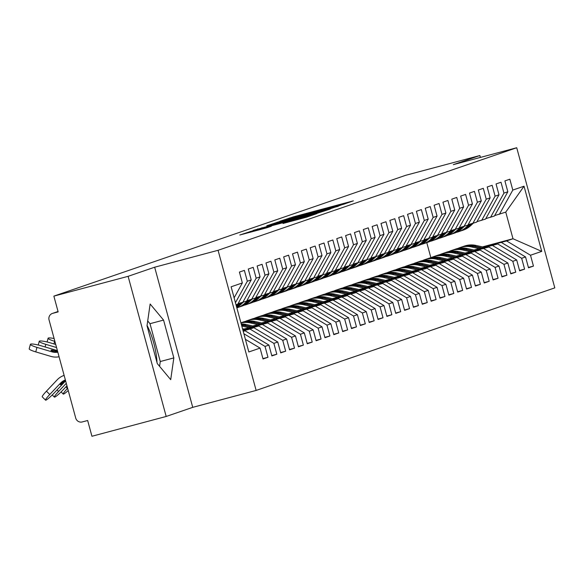 <?xml version="1.0" encoding="UTF-8"?>
<svg xmlns="http://www.w3.org/2000/svg" width="584" height="584" viewBox="0 0 584 584"><rect width="100%" height="100%" fill="white"/><g stroke="black" fill="none" stroke-linecap="round" stroke-linejoin="round"><path stroke-width="0.88" d="M343.677 204.254L353.386 200.845L293.482 216.825L279.977 221.212L343.677 204.254M156.979 362.445A28.324 7.278 75.1 0 0 147.058 325.463M282.999 223.475L306.461 217.212L316.827 213.649L254.354 230.264L239.79 235.016L266.859 227.775L271.356 226.227L251.843 231.249L263.369 227.95L302.804 217.431L309.681 215.73L283.006 223.504M480.391 157.424L479.873 155.526L405.624 175.331L53.867 296.124L58.145 311.892L52.721 313.338A5.446 5.263 -109 0 0 49.063 319.952L75.716 418.049A5.446 5.263 -109 0 0 82.227 421.947L87.658 420.502L91.936 436.263L166.192 416.458L192.735 407.347L256.135 390.433L218.066 250.295L154.665 267.209L128.115 276.327L53.867 296.124M479.873 155.526L453.323 164.644L516.723 147.737L218.066 250.295M329.281 209.123L341.268 205.006L281.364 220.986L266.808 225.738L329.281 209.123M330.223 209.057L315.776 213.759L253.303 230.373L290.482 219.971L266.859 225.891L330.223 209.057M256.135 390.433L554.8 287.875L516.723 147.737M482.442 246.901L512.993 238.746L541.74 251.376L524.038 186.208L512.796 190.07L509.847 179.208L504.89 180.909L507.839 191.771L503.948 193.107L500.999 182.244L496.042 183.945L498.991 194.808L495.101 196.144L492.144 185.289L487.187 186.989L490.144 197.852L486.246 199.188L483.296 188.325L478.34 190.026L481.289 200.889L477.398 202.225L474.449 191.362L469.492 193.063L472.441 203.925L468.55 205.261L465.601 194.406L460.645 196.107L463.594 206.962L459.703 208.306L456.746 197.443L451.797 199.144L454.746 210.006L450.848 211.342L447.899 200.48L442.942 202.181L445.899 213.043L442 214.379L439.051 203.517L434.094 205.218L437.044 216.08L433.153 217.416L430.204 206.561L425.247 208.262L428.196 219.124L424.305 220.46L421.356 209.598L416.399 211.298L419.349 222.161L415.45 223.497L412.501 212.634L407.544 214.335L410.501 225.198L406.603 226.534L403.654 215.678L398.697 217.379L401.646 228.234L397.755 229.578L394.806 218.715L389.849 220.416L392.798 231.279L388.907 232.614L385.958 221.752L381.002 223.453L383.951 234.315L380.06 235.651L377.103 224.789L372.154 226.49L375.103 237.352L371.205 238.688L368.256 227.833L363.299 229.534L366.256 240.396L362.357 241.732L359.408 230.87L354.452 232.571L357.401 243.433L353.51 244.769L350.561 233.907L345.604 235.607L348.553 246.47L344.662 247.806L341.706 236.951L336.756 238.652L339.706 249.507L335.807 250.85L332.858 239.987L327.901 241.688L330.858 252.551L326.96 253.887L324.011 243.024L319.054 244.725L322.003 255.588L318.112 256.923L315.163 246.061L310.206 247.762L313.155 258.624L309.264 259.96L306.315 249.105L301.359 250.806L304.308 261.668L300.417 263.004L297.46 252.142L292.504 253.843L295.46 264.705L291.562 266.041L288.613 255.179L283.656 256.88L286.605 267.742L282.714 269.078L279.765 258.223L274.808 259.924L277.758 270.779L273.867 272.122L270.918 261.26L265.961 262.961L268.91 273.823L265.019 275.159L262.063 264.296L257.113 265.997L260.062 276.86L256.164 278.196L253.215 267.333L248.258 269.034L251.215 279.897L247.317 281.233L244.368 270.377L239.411 272.078L242.36 282.941L234.118 297.833M541.74 251.376L530.498 255.23L506.62 240.936L483.428 247.12M528.396 267.443L533.455 266.092L530.498 255.23M533.455 266.092L528.498 267.793L525.542 256.938L521.651 258.274L497.765 243.973L474.58 250.164M519.548 270.48L524.6 269.129L521.651 258.274M524.6 269.129L519.643 270.837L516.694 259.975L512.803 261.311L488.917 247.017L465.733 253.201M510.701 273.516L515.752 272.173L512.803 261.311M515.752 272.173L510.796 273.874L507.846 263.012L503.956 264.348L480.07 250.054L456.878 256.237M501.853 276.56L506.905 275.21L503.956 264.348M506.905 275.21L501.948 276.911L498.999 266.048L495.101 267.392L471.222 253.091L448.03 259.281M493.005 279.597L498.057 278.247L495.101 267.392M498.057 278.247L493.1 279.948L490.151 269.093L486.253 270.428L462.375 256.135L439.183 262.318M484.151 282.634L489.202 281.291L486.253 270.428M489.202 281.291L484.253 282.992L481.296 272.129L477.405 273.465L453.52 259.172L430.335 265.355M475.303 285.671L480.355 284.328L477.405 273.465M480.355 284.328L475.398 286.029L472.449 275.166L468.558 276.502L444.672 262.209L421.487 268.392M466.455 288.715L471.507 287.364L468.558 276.502M471.507 287.364L466.55 289.065L463.601 278.21L459.703 279.546L435.825 265.245L412.632 271.436M457.608 291.752L462.659 290.401L459.703 279.546M462.659 290.401L457.703 292.109L454.754 281.247L450.855 282.583L426.977 268.29L403.785 274.473M448.753 294.789L453.804 293.445L450.855 282.583M453.804 293.445L448.855 295.146L445.899 284.284L442.008 285.62L418.122 271.326L394.937 277.51M439.905 297.833L444.957 296.482L442.008 285.62M444.957 296.482L440 298.183L437.051 287.321L433.16 288.664L409.274 274.363L386.09 280.554M431.058 300.869L436.109 299.519L433.16 288.664M436.109 299.519L431.153 301.22L428.203 290.365L424.312 291.701L400.427 277.407L377.235 283.59M422.21 303.906L427.262 302.563L424.312 291.701M427.262 302.563L422.305 304.264L419.356 293.402L415.458 294.738L391.579 280.444L368.387 286.627M413.363 306.943L418.414 305.6L415.458 294.738M418.414 305.6L413.457 307.301L410.501 296.438L406.61 297.774L382.732 283.481L359.54 289.664M404.508 309.987L409.559 308.637L406.61 297.774M409.559 308.637L404.602 310.338L401.653 299.483L397.762 300.818L373.877 286.518L350.692 292.708M395.66 313.024L400.712 311.673L397.762 300.818M400.712 311.673L395.755 313.382L392.806 302.519L388.915 303.855L365.029 289.562L341.837 295.745M386.812 316.061L391.864 314.718L388.915 303.855M391.864 314.718L386.907 316.418L383.958 305.556L380.06 306.892L356.182 292.599L332.989 298.782M377.965 319.105L383.016 317.754L380.06 306.892M383.016 317.754L378.06 319.455L375.111 308.593L371.212 309.936L347.334 295.635L324.142 301.826M369.11 322.142L374.161 320.791L371.212 309.936M374.161 320.791L369.212 322.492L366.256 311.637L362.365 312.973L338.479 298.679L315.294 304.863M360.262 325.178L365.314 323.835L362.365 312.973M365.314 323.835L360.357 325.536L357.408 314.674L353.517 316.01L329.632 301.716L306.447 307.899M351.415 328.215L356.466 326.872L353.517 316.01M356.466 326.872L351.51 328.573L348.56 317.711L344.662 319.046L320.784 304.753L297.592 310.936M342.567 331.259L347.619 329.909L344.662 319.046M347.619 329.909L342.662 331.61L339.713 320.747L335.815 322.091L311.936 307.79L288.744 313.98M333.712 334.296L338.764 332.946L335.815 322.091M338.764 332.946L333.814 334.654L330.858 323.791L326.967 325.127L303.081 310.834L279.897 317.017M324.865 337.333L329.916 335.99L326.967 325.127M329.916 335.99L324.959 337.691L322.01 326.828L318.119 328.164L294.234 313.871L271.049 320.054M316.017 340.377L321.069 339.027L318.119 328.164M321.069 339.027L316.112 340.727L313.163 329.865L309.272 331.208L285.386 316.908L262.194 323.091M307.169 343.414L312.221 342.063L309.272 331.208M312.221 342.063L307.264 343.764L304.315 332.909L300.417 334.245L276.539 319.952L253.346 326.135M298.322 346.451L303.373 345.108L300.417 334.245M303.373 345.108L298.417 346.808L295.46 335.946L291.569 337.282L267.691 322.988L244.499 329.172M289.467 349.488L294.518 348.144L291.569 337.282M294.518 348.144L289.562 349.845L286.613 338.983L282.722 340.319L258.836 326.025L242.937 330.267M280.619 352.532L285.671 351.181L282.722 340.319M285.671 351.181L280.714 352.882L277.765 342.02L273.874 343.363L249.988 329.062L243.105 330.902M271.772 355.568L276.823 354.218L273.874 343.363M276.823 354.218L271.867 355.926L268.917 345.064L265.019 346.4L243.878 333.741M262.924 358.605L267.976 357.262L265.019 346.4M267.976 357.262L263.019 358.963L260.07 348.101L248.828 351.962L231.125 286.795L242.36 282.941M251.215 279.897L237.797 304.14L236.002 304.76M247.317 281.233L235.447 302.694M260.07 348.101L245.397 339.319M238.046 303.695L246.645 301.103L260.062 276.86M256.164 278.196L242.754 302.439M243.236 331.383L245.032 330.77L243.199 331.252M268.917 345.064L245.032 330.77M246.893 300.658L255.5 298.066L268.91 273.823M265.019 275.159L251.602 299.402M249.988 329.062L253.879 327.726L243.032 330.624M277.765 342.02L253.879 327.726M255.748 297.614L264.348 295.022L277.758 270.779M273.867 272.122L260.457 296.358M258.836 326.025L242.856 329.989M286.613 338.983L262.734 324.689M264.596 294.577L273.195 291.985L286.605 267.742M282.714 269.078L269.304 293.321M267.691 322.988L243.893 329.033M295.46 335.946L271.582 321.653M273.443 291.54L282.043 288.949L295.46 264.705M291.562 266.041L278.152 290.284M276.539 319.952L252.741 325.996M304.315 332.909L280.429 318.608M282.291 288.503L290.898 285.904L304.308 261.668M300.417 263.004L286.999 287.248M285.386 316.908L261.596 322.959M313.163 329.865L289.277 315.572M291.139 285.459L299.745 282.868L313.155 258.624M309.264 259.96L295.847 284.204M294.234 313.871L270.443 319.915M322.01 326.828L298.132 312.535M299.993 282.422L308.593 279.831L322.003 255.588M318.112 256.923L304.702 281.167M303.081 310.834L279.291 316.878M330.858 323.791L306.98 309.498M308.841 279.386L317.44 276.794L330.858 252.551M326.96 253.887L313.55 278.13M311.936 307.79L288.138 313.842M339.713 320.747L315.827 306.454M317.689 276.341L326.295 273.75L339.706 249.507M335.807 250.85L322.397 275.086M320.784 304.753L296.986 310.805M348.56 317.711L324.675 303.417M326.536 273.305L335.143 270.713L348.553 246.47M344.662 247.806L331.245 272.049M329.632 301.716L305.841 307.761M357.408 314.674L333.53 300.38M335.391 270.268L343.991 267.676L357.401 243.433M353.51 244.769L340.1 269.012M338.479 298.679L314.688 304.724M366.256 311.637L342.377 297.336M344.239 267.231L352.838 264.632L366.256 240.396M362.357 241.732L348.947 265.976M347.334 295.635L323.536 301.687M375.111 308.593L351.225 294.299M353.086 264.187L361.686 261.596L375.103 237.352M371.205 238.688L357.795 262.931M356.182 292.599L332.384 298.643M383.958 305.556L360.072 291.263M361.934 261.15L370.541 258.559L383.951 234.315M380.06 235.651L366.642 259.895M365.029 289.562L341.238 295.606M392.806 302.519L368.92 288.226M370.782 258.113L379.388 255.522L392.798 231.279M388.907 232.614L375.497 256.858M373.877 286.518L350.086 292.569M401.653 299.483L377.775 285.182M379.636 255.069L388.236 252.478L401.646 228.234M397.755 229.578L384.345 253.814M382.732 283.481L358.934 289.533M410.501 296.438L386.623 282.145M388.484 252.032L397.084 249.441L410.501 225.198M406.603 226.534L393.193 250.777M391.579 280.444L367.781 286.488M419.356 293.402L395.47 279.108M397.332 248.996L405.938 246.404L419.349 222.161M415.45 223.497L402.04 247.74M400.427 277.407L376.636 283.452M428.203 290.365L404.318 276.064M406.179 245.959L414.786 243.36L428.196 219.124M424.305 220.46L410.888 244.703M409.274 274.363L385.484 280.415M437.051 287.321L413.173 273.027M415.034 242.915L423.634 240.323L437.044 216.08M433.153 217.416L419.743 241.659M418.122 271.326L394.331 277.371M445.899 284.284L422.02 269.99M423.882 239.878L432.481 237.286L445.899 213.043M442 214.379L428.59 238.622M426.977 268.29L403.179 274.334M454.754 281.247L430.868 266.954M432.729 236.841L441.336 234.25L454.746 210.006M450.848 211.342L437.438 235.586M435.825 265.245L412.027 271.297M463.601 278.21L439.716 263.91M441.577 233.797L450.184 231.206L463.594 206.962M459.703 208.306L446.286 232.542M444.672 262.209L420.881 268.26M472.449 275.166L448.57 260.873M450.432 230.76L459.031 228.169L472.441 203.925M468.55 205.261L455.14 229.505M453.52 259.172L429.729 265.216M481.296 272.129L457.418 257.836M459.279 227.723L467.879 225.132L481.289 200.889M477.398 202.225L463.988 226.468M462.375 256.135L438.577 262.179M490.151 269.093L466.266 254.792M468.127 224.687L476.726 222.088L490.144 197.852M486.246 199.188L472.836 223.431M471.222 253.091L447.424 259.143M498.999 266.048L475.113 251.755M476.975 221.643L485.581 219.051L498.991 194.808M495.101 196.144L481.683 220.387M480.07 250.054L456.279 256.099M507.846 263.012L483.961 248.718M485.822 218.606L494.429 216.014L507.839 191.771M503.948 193.107L490.538 217.35M488.917 247.017L465.127 253.062M516.694 259.975L492.816 245.681M494.677 215.569L505.759 212.123L524.038 186.208M512.796 190.07L499.386 214.313M497.765 243.973L473.974 250.025M525.542 256.938L501.663 242.637M128.115 276.327L166.192 416.458M192.735 407.347L154.665 267.209M173.835 357.904L163.564 320.083L150.146 304.008L147.015 325.762L157.293 363.591L170.703 379.658L173.835 357.904L160.279 361.525L150 323.697L147.708 320.952M506.62 240.936L512.993 238.746L505.759 212.123M430.868 257.683L426.78 242.63M159.585 366.336L160.279 361.525M150 323.697L163.564 320.083M338.114 205.991L279.254 221.84L338.202 206.313M311.498 214.43L295.029 218.774L311.498 214.43L311.615 214.868M479.084 248.66L471.719 246.988A22.878 22.104 -109 0 0 459.936 247.601L461.791 246.966A22.878 22.104 71 0 1 473.573 246.346L481.231 248.091M459.936 247.601A22.878 22.104 -109 0 0 457.761 248.485M462.148 246.849A22.878 22.104 71 0 1 462.499 246.718A22.878 22.104 71 0 1 474.281 246.105L482.048 247.871M484.194 247.295L476.142 245.47A22.878 22.104 -109 0 0 464.36 246.083L462.499 246.718M460.922 230.899A22.878 22.104 -109 0 0 461.272 230.782A22.878 22.104 -109 0 0 468.886 226.227L471.536 223.774M473.222 223.292L470.74 225.592A22.878 22.104 71 0 1 463.134 230.147L461.272 230.782M469.266 224.38L466.317 227.11A22.878 22.104 71 0 1 458.71 231.666L460.564 231.03A22.878 22.104 -109 0 0 468.178 226.475L470.908 223.942M458.71 231.666A22.878 22.104 71 0 1 456.454 232.301M470.237 251.697L462.871 250.025A22.878 22.104 -109 0 0 451.089 250.645L452.943 250.003A22.878 22.104 71 0 1 464.725 249.39L472.383 251.127M451.089 250.645A22.878 22.104 -109 0 0 448.913 251.522M453.301 249.886A22.878 22.104 71 0 1 453.651 249.762A22.878 22.104 71 0 1 465.433 249.142L473.201 250.908M475.347 250.339L467.295 248.507A22.878 22.104 -109 0 0 455.513 249.12L453.651 249.762M461.389 254.741L454.016 253.062A22.878 22.104 -109 0 0 442.234 253.682L444.096 253.04A22.878 22.104 71 0 1 455.878 252.427L463.535 254.164M442.234 253.682A22.878 22.104 -109 0 0 440.066 254.566M444.446 252.923A22.878 22.104 71 0 1 444.804 252.799A22.878 22.104 71 0 1 456.586 252.186L464.353 253.945M466.499 253.376L458.447 251.543A22.878 22.104 -109 0 0 446.658 252.164L444.804 252.799M452.542 257.778L445.169 256.106A22.878 22.104 -109 0 0 433.386 256.719L435.248 256.084A22.878 22.104 71 0 1 447.03 255.463L454.688 257.201M433.386 256.719A22.878 22.104 -109 0 0 431.218 257.602M435.598 255.96A22.878 22.104 71 0 1 435.956 255.836A22.878 22.104 71 0 1 447.738 255.223L455.505 256.989M457.652 256.412L449.592 254.58A22.878 22.104 -109 0 0 437.81 255.201L435.956 255.836M443.687 260.814L436.321 259.143A22.878 22.104 -109 0 0 424.539 259.756L426.393 259.121A22.878 22.104 71 0 1 438.183 258.5L445.833 260.245M424.539 259.756A22.878 22.104 -109 0 0 422.363 260.639M426.751 259.004A22.878 22.104 71 0 1 427.101 258.88A22.878 22.104 71 0 1 438.891 258.259L446.651 260.026M448.804 259.449L440.745 257.624A22.878 22.104 -109 0 0 428.963 258.238L427.101 258.88M452.067 233.943A22.878 22.104 -109 0 0 452.425 233.826A22.878 22.104 -109 0 0 460.031 229.264L462.689 226.811M464.375 226.337L461.893 228.629A22.878 22.104 71 0 1 454.286 233.184L452.425 233.826M460.418 227.417L457.469 230.147A22.878 22.104 71 0 1 449.855 234.702L451.717 234.067A22.878 22.104 -109 0 0 459.331 229.512L462.061 226.979M449.855 234.702A22.878 22.104 71 0 1 447.607 235.345M443.219 236.98A22.878 22.104 -109 0 0 443.577 236.863A22.878 22.104 -109 0 0 451.184 232.308L453.834 229.855M455.52 229.373L453.045 231.666A22.878 22.104 71 0 1 445.431 236.221L443.577 236.863M451.571 230.461L448.621 233.184A22.878 22.104 71 0 1 441.008 237.746L442.869 237.104A22.878 22.104 -109 0 0 450.476 232.549L453.213 230.023M441.008 237.746A22.878 22.104 71 0 1 438.752 238.381M434.372 240.017A22.878 22.104 -109 0 0 434.722 239.9A22.878 22.104 -109 0 0 442.336 235.345L444.986 232.892M446.672 232.41L444.198 234.71A22.878 22.104 71 0 1 436.584 239.265L434.722 239.9M442.716 233.498L439.767 236.228A22.878 22.104 71 0 1 432.16 240.783L434.021 240.141A22.878 22.104 -109 0 0 441.628 235.586L444.358 233.06M432.16 240.783A22.878 22.104 71 0 1 429.904 241.418M425.524 243.061A22.878 22.104 -109 0 0 425.875 242.937A22.878 22.104 -109 0 0 433.489 238.381L436.139 235.929M437.825 235.454L435.343 237.746A22.878 22.104 71 0 1 427.736 242.302L425.875 242.937M433.868 236.535L430.919 239.265A22.878 22.104 71 0 1 423.312 243.82L425.167 243.185A22.878 22.104 -109 0 0 432.781 238.63L435.511 236.097M423.312 243.82A22.878 22.104 71 0 1 421.057 244.462M434.839 263.858L427.473 262.179A22.878 22.104 -109 0 0 415.691 262.8L417.545 262.158A22.878 22.104 71 0 1 429.328 261.544L436.985 263.282M415.691 262.8A22.878 22.104 -109 0 0 413.516 263.676M417.903 262.041A22.878 22.104 71 0 1 418.254 261.917A22.878 22.104 71 0 1 430.036 261.296L437.803 263.063M439.949 262.493L431.897 260.661A22.878 22.104 -109 0 0 420.115 261.274L418.254 261.917M416.669 246.098A22.878 22.104 -109 0 0 417.027 245.981A22.878 22.104 -109 0 0 424.641 241.426L427.291 238.973M428.977 238.491L426.495 240.783A22.878 22.104 71 0 1 418.889 245.338L417.027 245.981M425.021 239.571L422.071 242.302A22.878 22.104 71 0 1 414.457 246.857L416.319 246.222A22.878 22.104 -109 0 0 423.933 241.667L426.663 239.133M414.457 246.857A22.878 22.104 71 0 1 412.209 247.499M425.991 266.895L418.626 265.216A22.878 22.104 -109 0 0 406.836 265.837L408.698 265.202A22.878 22.104 71 0 1 420.48 264.581L428.138 266.319M406.836 265.837A22.878 22.104 -109 0 0 404.668 266.72M409.055 265.078A22.878 22.104 71 0 1 409.406 264.953A22.878 22.104 71 0 1 421.188 264.34L428.955 266.1M431.101 265.53L423.05 263.698A22.878 22.104 -109 0 0 411.26 264.318L409.406 264.953M417.144 269.932L409.771 268.26A22.878 22.104 -109 0 0 397.989 268.874L399.85 268.238A22.878 22.104 71 0 1 411.632 267.618L419.29 269.363M397.989 268.874A22.878 22.104 -109 0 0 395.821 269.757M400.201 268.122A22.878 22.104 71 0 1 400.558 267.99A22.878 22.104 71 0 1 412.341 267.377L420.108 269.144M422.254 268.567L414.195 266.742A22.878 22.104 -109 0 0 402.412 267.355L400.558 267.99M408.289 272.969L400.923 271.297A22.878 22.104 -109 0 0 389.141 271.91L390.995 271.275A22.878 22.104 71 0 1 402.785 270.662L410.442 272.399M389.141 271.91A22.878 22.104 -109 0 0 386.973 272.794M391.353 271.159A22.878 22.104 71 0 1 391.703 271.034A22.878 22.104 71 0 1 403.493 270.414L411.26 272.18M413.406 271.611L405.347 269.779A22.878 22.104 -109 0 0 393.565 270.392L391.703 271.034M399.441 276.013L392.076 274.334A22.878 22.104 -109 0 0 380.294 274.954L382.148 274.312A22.878 22.104 71 0 1 393.93 273.699L401.588 275.436M380.294 274.954A22.878 22.104 -109 0 0 378.118 275.831M382.505 274.195A22.878 22.104 71 0 1 382.856 274.071A22.878 22.104 71 0 1 394.638 273.458L402.405 275.217M404.551 274.648L396.499 272.816A22.878 22.104 -109 0 0 384.717 273.436L382.856 274.071M407.822 249.134A22.878 22.104 -109 0 0 408.179 249.018A22.878 22.104 -109 0 0 415.786 244.462L418.436 242.01M420.13 241.528L417.648 243.82A22.878 22.104 71 0 1 410.034 248.382L408.179 249.018M416.173 242.615L413.224 245.346A22.878 22.104 71 0 1 405.61 249.901L407.471 249.258A22.878 22.104 -109 0 0 415.078 244.703L417.815 242.177M405.61 249.901A22.878 22.104 71 0 1 403.354 250.536M398.974 252.171A22.878 22.104 -109 0 0 399.332 252.054A22.878 22.104 -109 0 0 406.939 247.499L409.588 245.046M411.275 244.565L408.8 246.864A22.878 22.104 71 0 1 401.186 251.419L399.332 252.054M407.325 245.652L404.376 248.382A22.878 22.104 71 0 1 396.762 252.938L398.624 252.303A22.878 22.104 -109 0 0 406.23 247.74L408.968 245.214M396.762 252.938A22.878 22.104 71 0 1 394.507 253.573M390.127 255.215A22.878 22.104 -109 0 0 390.477 255.098A22.878 22.104 -109 0 0 398.091 250.536L400.741 248.083M402.427 247.609L399.945 249.901A22.878 22.104 71 0 1 392.339 254.456L390.477 255.098M398.471 248.689L395.521 251.419A22.878 22.104 71 0 1 387.915 255.974L389.769 255.339A22.878 22.104 -109 0 0 397.383 250.784L400.113 248.251M387.915 255.974A22.878 22.104 71 0 1 385.659 256.617M381.272 258.252A22.878 22.104 -109 0 0 381.629 258.135A22.878 22.104 -109 0 0 389.243 253.58L391.893 251.127M393.579 250.645L391.097 252.938A22.878 22.104 71 0 1 383.491 257.493L381.629 258.135M389.623 251.733L386.674 254.456A22.878 22.104 71 0 1 379.067 259.019L380.921 258.376A22.878 22.104 -109 0 0 388.535 253.821L391.265 251.295M379.067 259.019A22.878 22.104 71 0 1 376.811 259.654M390.594 279.05L383.228 277.378A22.878 22.104 -109 0 0 371.439 277.991L373.3 277.356A22.878 22.104 71 0 1 385.082 276.736L392.74 278.473M371.439 277.991A22.878 22.104 -109 0 0 369.271 278.875M373.658 277.232A22.878 22.104 71 0 1 374.008 277.108A22.878 22.104 71 0 1 385.79 276.495L393.558 278.261M395.704 277.685L387.652 275.852A22.878 22.104 -109 0 0 375.87 276.473L374.008 277.108M381.746 282.087L374.373 280.415A22.878 22.104 -109 0 0 362.591 281.028L364.452 280.393A22.878 22.104 71 0 1 376.235 279.772L383.892 281.517M362.591 281.028A22.878 22.104 -109 0 0 360.423 281.911M364.803 280.276A22.878 22.104 71 0 1 365.161 280.152A22.878 22.104 71 0 1 376.943 279.532L384.71 281.298M386.856 280.721L378.804 278.897A22.878 22.104 -109 0 0 367.015 279.51L365.161 280.152M372.899 285.123L365.526 283.452A22.878 22.104 -109 0 0 353.743 284.072L355.605 283.43A22.878 22.104 71 0 1 367.387 282.817L375.045 284.554M353.743 284.072A22.878 22.104 -109 0 0 351.575 284.948M355.955 283.313A22.878 22.104 71 0 1 356.313 283.189A22.878 22.104 71 0 1 368.095 282.568L375.862 284.335M378.009 283.766L369.949 281.933A22.878 22.104 -109 0 0 358.167 282.546L356.313 283.189M364.044 288.168L356.678 286.488A22.878 22.104 -109 0 0 344.896 287.109L346.75 286.474A22.878 22.104 71 0 1 358.539 285.853L366.19 287.591M344.896 287.109A22.878 22.104 -109 0 0 342.72 287.992M347.108 286.35A22.878 22.104 71 0 1 347.458 286.226A22.878 22.104 71 0 1 359.24 285.613L367.007 287.372M369.161 286.802L361.102 284.97A22.878 22.104 -109 0 0 349.32 285.591L347.458 286.226M355.196 291.204L347.83 289.533A22.878 22.104 -109 0 0 336.048 290.146L337.902 289.511A22.878 22.104 71 0 1 349.685 288.89L357.342 290.635M336.048 290.146A22.878 22.104 -109 0 0 333.873 291.029M338.26 289.394A22.878 22.104 71 0 1 338.611 289.262A22.878 22.104 71 0 1 350.393 288.649L358.16 290.416M360.306 289.839L352.254 288.014A22.878 22.104 -109 0 0 340.472 288.627L338.611 289.262M372.424 261.289A22.878 22.104 -109 0 0 372.782 261.172A22.878 22.104 -109 0 0 380.388 256.617L383.046 254.164M384.732 253.682L382.25 255.982A22.878 22.104 71 0 1 374.636 260.537L372.782 261.172M380.775 254.77L377.826 257.5A22.878 22.104 71 0 1 370.212 262.055L372.074 261.413A22.878 22.104 -109 0 0 379.68 256.858L382.418 254.332M370.212 262.055A22.878 22.104 71 0 1 367.964 262.69M363.577 264.333A22.878 22.104 -109 0 0 363.934 264.209A22.878 22.104 -109 0 0 371.541 259.654L374.191 257.201M375.877 256.726L373.402 259.019A22.878 22.104 71 0 1 365.788 263.574L363.934 264.209M371.928 257.807L368.978 260.537A22.878 22.104 71 0 1 361.365 265.092L363.226 264.457A22.878 22.104 -109 0 0 370.833 259.902L373.57 257.369M361.365 265.092A22.878 22.104 71 0 1 359.109 265.735M354.729 267.37A22.878 22.104 -109 0 0 355.079 267.253A22.878 22.104 -109 0 0 362.693 262.698L365.343 260.245M367.029 259.763L364.555 262.055A22.878 22.104 71 0 1 356.941 266.611L355.079 267.253M363.073 260.844L360.124 263.574A22.878 22.104 71 0 1 352.517 268.129L354.371 267.494A22.878 22.104 -109 0 0 361.985 262.939L364.715 260.406M352.517 268.129A22.878 22.104 71 0 1 350.261 268.771M345.881 270.407A22.878 22.104 -109 0 0 346.232 270.29A22.878 22.104 -109 0 0 353.846 265.735L356.495 263.282M358.182 262.8L355.7 265.092A22.878 22.104 71 0 1 348.093 269.655L346.232 270.29M354.225 263.888L351.276 266.618A22.878 22.104 71 0 1 343.669 271.173L345.524 270.531A22.878 22.104 -109 0 0 353.137 265.976L355.868 263.45M343.669 271.173A22.878 22.104 71 0 1 341.414 271.808M337.026 273.443A22.878 22.104 -109 0 0 337.384 273.327A22.878 22.104 -109 0 0 344.998 268.771L347.648 266.319M349.334 265.837L346.852 268.136A22.878 22.104 71 0 1 339.246 272.692L337.384 273.327M345.378 266.924L342.428 269.655A22.878 22.104 71 0 1 334.814 274.21L336.676 273.575A22.878 22.104 -109 0 0 344.29 269.012L347.02 266.486M334.814 274.21A22.878 22.104 71 0 1 332.566 274.845M346.349 294.241L338.976 292.569A22.878 22.104 -109 0 0 327.193 293.183L329.055 292.548A22.878 22.104 71 0 1 340.837 291.934L348.495 293.672M327.193 293.183A22.878 22.104 -109 0 0 325.025 294.066M329.412 292.431A22.878 22.104 71 0 1 329.763 292.307A22.878 22.104 71 0 1 341.545 291.686L349.312 293.453M351.458 292.883L343.407 291.051A22.878 22.104 -109 0 0 331.617 291.664L329.763 292.307M328.179 276.488A22.878 22.104 -109 0 0 328.536 276.371A22.878 22.104 -109 0 0 336.143 271.808L338.793 269.355M340.479 268.881L338.005 271.173A22.878 22.104 71 0 1 330.391 275.728L328.536 276.371M336.53 269.961L333.581 272.692A22.878 22.104 71 0 1 325.967 277.247L327.828 276.612A22.878 22.104 -109 0 0 335.435 272.056L338.173 269.523M325.967 277.247A22.878 22.104 71 0 1 323.711 277.889M337.501 297.285L330.128 295.606A22.878 22.104 -109 0 0 318.346 296.227L320.207 295.584A22.878 22.104 71 0 1 331.989 294.971L339.647 296.708M318.346 296.227A22.878 22.104 -109 0 0 316.178 297.103M320.558 295.467A22.878 22.104 71 0 1 320.915 295.343A22.878 22.104 71 0 1 332.697 294.73L340.465 296.489M342.611 295.92L334.552 294.088A22.878 22.104 -109 0 0 322.769 294.708L320.915 295.343M319.331 279.524A22.878 22.104 -109 0 0 319.689 279.407A22.878 22.104 -109 0 0 327.296 274.852L329.945 272.399M331.632 271.918L329.157 274.21A22.878 22.104 71 0 1 321.543 278.765L319.689 279.407M327.682 273.005L324.733 275.728A22.878 22.104 71 0 1 317.119 280.291L318.981 279.648A22.878 22.104 -109 0 0 326.587 275.093L329.318 272.567M317.119 280.291A22.878 22.104 71 0 1 314.864 280.926M328.646 300.322L321.28 298.65A22.878 22.104 -109 0 0 309.498 299.263L311.352 298.628A22.878 22.104 71 0 1 323.142 298.008L330.792 299.745M309.498 299.263A22.878 22.104 -109 0 0 307.33 300.147M311.71 298.504A22.878 22.104 71 0 1 312.06 298.38A22.878 22.104 71 0 1 323.85 297.767L331.617 299.534M333.763 298.957L325.704 297.125A22.878 22.104 -109 0 0 313.922 297.745L312.06 298.38M310.484 282.561A22.878 22.104 -109 0 0 310.834 282.444A22.878 22.104 -109 0 0 318.448 277.889L321.098 275.436M322.784 274.954L320.302 277.254A22.878 22.104 71 0 1 312.695 281.809L310.834 282.444M318.827 276.042L315.878 278.772A22.878 22.104 71 0 1 308.272 283.328L310.126 282.685A22.878 22.104 -109 0 0 317.74 278.13L320.47 275.604M308.272 283.328A22.878 22.104 71 0 1 306.016 283.963M319.798 303.359L312.433 301.687A22.878 22.104 -109 0 0 300.651 302.3L302.505 301.665A22.878 22.104 71 0 1 314.287 301.045L321.945 302.789M300.651 302.3A22.878 22.104 -109 0 0 298.475 303.184M302.862 301.548A22.878 22.104 71 0 1 303.213 301.424A22.878 22.104 71 0 1 314.995 300.804L322.762 302.57M324.908 301.994L316.856 300.169A22.878 22.104 -109 0 0 305.074 300.782L303.213 301.424M301.629 285.605A22.878 22.104 -109 0 0 301.986 285.481A22.878 22.104 -109 0 0 309.6 280.926L312.25 278.473M313.937 277.999L311.454 280.291A22.878 22.104 71 0 1 303.848 284.846L301.986 285.481M309.98 279.079L307.031 281.809A22.878 22.104 71 0 1 299.424 286.364L301.278 285.729A22.878 22.104 -109 0 0 308.892 281.174L311.622 278.641M299.424 286.364A22.878 22.104 71 0 1 297.168 287.007M310.951 306.396L303.585 304.724A22.878 22.104 -109 0 0 291.796 305.344L293.657 304.702A22.878 22.104 71 0 1 305.439 304.089L313.097 305.826M291.796 305.344A22.878 22.104 -109 0 0 289.627 306.22M294.015 304.585A22.878 22.104 71 0 1 294.365 304.461A22.878 22.104 71 0 1 306.147 303.841L313.915 305.607M316.061 305.038L308.009 303.206A22.878 22.104 -109 0 0 296.227 303.819L294.365 304.461M292.781 288.642A22.878 22.104 -109 0 0 293.139 288.525A22.878 22.104 -109 0 0 300.745 283.97L303.395 281.517M305.089 281.035L302.607 283.328A22.878 22.104 71 0 1 294.993 287.883L293.139 288.525M301.132 282.116L298.183 284.846A22.878 22.104 71 0 1 290.569 289.401L292.431 288.766A22.878 22.104 -109 0 0 300.037 284.211L302.775 281.678M290.569 289.401A22.878 22.104 71 0 1 288.321 290.044M302.103 309.44L294.73 307.761A22.878 22.104 -109 0 0 282.948 308.381L284.809 307.739A22.878 22.104 71 0 1 296.592 307.126L304.249 308.863M282.948 308.381A22.878 22.104 -109 0 0 280.78 309.264M285.16 307.622A22.878 22.104 71 0 1 285.518 307.498A22.878 22.104 71 0 1 297.3 306.885L305.067 308.644M307.213 308.075L299.154 306.242A22.878 22.104 -109 0 0 287.372 306.863L285.518 307.498M283.933 291.679A22.878 22.104 -109 0 0 284.291 291.562A22.878 22.104 -109 0 0 291.898 287.007L294.548 284.554M296.234 284.072L293.759 286.364A22.878 22.104 71 0 1 286.145 290.927L284.291 291.562M292.285 285.16L289.336 287.89A22.878 22.104 71 0 1 281.722 292.445L283.583 291.803A22.878 22.104 -109 0 0 291.19 287.248L293.927 284.722M281.722 292.445A22.878 22.104 71 0 1 279.466 293.08M293.248 312.476L285.883 310.805A22.878 22.104 -109 0 0 274.1 311.418L275.962 310.783A22.878 22.104 71 0 1 287.744 310.162L295.402 311.907M274.1 311.418A22.878 22.104 -109 0 0 271.932 312.301M276.312 310.666A22.878 22.104 71 0 1 276.663 310.535A22.878 22.104 71 0 1 288.452 309.921L296.219 311.688M298.366 311.111L290.306 309.286A22.878 22.104 -109 0 0 278.524 309.9L276.663 310.535M275.086 294.716A22.878 22.104 -109 0 0 275.436 294.599A22.878 22.104 -109 0 0 283.05 290.044L285.7 287.591M287.386 287.109L284.904 289.409A22.878 22.104 71 0 1 277.298 293.964L275.436 294.599M283.43 288.197L280.481 290.927A22.878 22.104 71 0 1 272.874 295.482L274.728 294.847A22.878 22.104 -109 0 0 282.342 290.284L285.072 287.759M272.874 295.482A22.878 22.104 71 0 1 270.618 296.117M284.401 315.513L277.035 313.842A22.878 22.104 -109 0 0 265.253 314.455L267.107 313.82A22.878 22.104 71 0 1 278.889 313.207L286.547 314.944M265.253 314.455A22.878 22.104 -109 0 0 263.077 315.338M267.465 313.703A22.878 22.104 71 0 1 267.815 313.579A22.878 22.104 71 0 1 279.597 312.958L287.364 314.725M289.511 314.156L281.459 312.323A22.878 22.104 -109 0 0 269.677 312.936L267.815 313.579M266.231 297.76A22.878 22.104 -109 0 0 266.589 297.643A22.878 22.104 -109 0 0 274.203 293.08L276.853 290.628M278.539 290.153L276.057 292.445A22.878 22.104 71 0 1 268.45 297L266.589 297.643M274.582 291.233L271.633 293.964A22.878 22.104 71 0 1 264.026 298.519L265.881 297.884A22.878 22.104 -109 0 0 273.494 293.329L276.225 290.796M264.026 298.519A22.878 22.104 71 0 1 261.771 299.161M275.553 318.557L268.187 316.878A22.878 22.104 -109 0 0 256.398 317.499L258.259 316.856A22.878 22.104 71 0 1 270.042 316.243L277.699 317.981M256.398 317.499A22.878 22.104 -109 0 0 254.23 318.375M258.617 316.74A22.878 22.104 71 0 1 258.967 316.616A22.878 22.104 71 0 1 270.75 316.002L278.517 317.762M280.663 317.192L272.611 315.36A22.878 22.104 -109 0 0 260.829 315.981L258.967 316.616M257.383 300.796A22.878 22.104 -109 0 0 257.741 300.68A22.878 22.104 -109 0 0 265.348 296.124L268.005 293.672M269.691 293.19L267.209 295.482A22.878 22.104 71 0 1 259.595 300.037L257.741 300.68M265.735 294.278L262.785 297A22.878 22.104 71 0 1 255.172 301.563L257.033 300.921A22.878 22.104 -109 0 0 264.64 296.365L267.377 293.84M255.172 301.563A22.878 22.104 71 0 1 252.923 302.198M266.706 321.594L259.332 319.923A22.878 22.104 -109 0 0 247.55 320.536L249.412 319.901A22.878 22.104 71 0 1 261.194 319.28L268.852 321.017M247.55 320.536A22.878 22.104 -109 0 0 245.382 321.419M249.762 319.776A22.878 22.104 71 0 1 250.12 319.652A22.878 22.104 71 0 1 261.902 319.039L269.669 320.806M271.815 320.229L263.764 318.397A22.878 22.104 -109 0 0 251.974 319.017L250.12 319.652M248.536 303.833A22.878 22.104 -109 0 0 248.893 303.716A22.878 22.104 -109 0 0 256.5 299.161L259.15 296.708M260.836 296.227L258.362 298.526A22.878 22.104 71 0 1 250.748 303.081L248.893 303.716M256.887 297.314L253.938 300.045A22.878 22.104 71 0 1 246.324 304.6L248.185 303.957A22.878 22.104 -109 0 0 255.792 299.402L258.529 296.876M246.324 304.6A22.878 22.104 71 0 1 244.068 305.235M262.968 323.266L254.909 321.441A22.878 22.104 -109 0 0 243.126 322.054L241.272 322.697A22.878 22.104 71 0 0 240.915 322.821A22.878 22.104 71 0 1 252.346 322.317L260.004 324.062M257.858 324.631L250.485 322.959A22.878 22.104 -109 0 0 240.944 322.937M241.272 322.697A22.878 22.104 71 0 1 253.054 322.076L260.822 323.843M239.688 306.877A22.878 22.104 -109 0 0 240.039 306.753A22.878 22.104 -109 0 0 247.653 302.198L250.302 299.745M251.989 299.271L249.514 301.563A22.878 22.104 71 0 1 241.9 306.118L240.039 306.753M248.032 300.351L245.083 303.081A22.878 22.104 71 0 1 237.476 307.637L239.331 307.002A22.878 22.104 -109 0 0 246.944 302.446L249.675 299.913M237.476 307.637A22.878 22.104 71 0 1 236.841 307.841M241.506 325.003A22.878 22.104 71 0 1 243.499 325.361L251.149 327.098M249.003 327.668L241.783 326.033M241.411 324.668A22.878 22.104 71 0 1 244.207 325.113L251.967 326.879M254.12 326.31L246.061 324.478A22.878 22.104 -109 0 0 241.214 323.938M236.615 307.016A22.878 22.104 -109 0 0 238.805 305.242L241.455 302.789M243.141 302.308L240.659 304.6A22.878 22.104 71 0 1 236.746 307.483M236.556 306.782A22.878 22.104 -109 0 0 238.097 305.483L240.827 302.95M239.184 303.388L236.345 306.016M245.265 329.347L242.513 328.719M67.62 388.243L67.452 388.418A9.074 1.058 135 0 0 63.247 394.076A9.074 1.058 135 0 0 68.233 390.499M54.115 338.537A9.074 1.329 14.7 0 0 48.085 338.238A9.074 1.329 14.7 0 0 54.655 341.304L53.962 343.932M66.284 383.338L58.604 391.455A9.074 1.058 135 0 0 54.392 397.113A9.074 1.058 135 0 0 63.028 389.937L66.956 385.79M55.721 344.458L50.224 342.823A9.074 1.329 14.7 0 0 39.237 341.275A9.074 1.329 14.7 0 0 45.8 344.341L45.114 346.976M56.56 347.546L45.8 344.341M65.364 379.958A13.432 12.979 -109 0 0 60.48 383.162L49.757 394.492A9.074 1.058 135 0 0 45.545 400.149L42.23 396.835A9.074 1.058 -45 0 1 46.443 391.178L57.166 379.841A18.155 17.542 71 0 1 64.021 375.424A18.155 17.542 71 0 1 64.13 375.388L64.021 375.424M45.545 400.149A9.074 1.058 135 0 0 54.181 392.974L64.904 381.637L63.576 382.097A3.628 0.423 -45 0 1 60.466 384.754A3.628 0.423 -45 0 1 60.327 384.754A3.628 0.423 -45 0 1 61.816 382.702L62.014 382.491A13.432 12.979 71 0 1 65.393 380.053M65.634 380.929A13.432 12.979 -109 0 0 64.904 381.637M63.276 381.374L63.576 382.097M63.787 381.885A13.432 12.979 71 0 1 65.496 380.439M35.77 351.897A9.074 1.329 -165.3 0 1 29.2 348.831L30.39 344.319A9.074 1.329 14.7 0 0 36.953 347.385L35.77 351.897L50.786 356.364A18.155 17.542 -109 0 0 59.064 356.758M57.385 350.582A13.432 12.979 71 0 1 56.4 350.327L41.376 345.867A9.074 1.329 14.7 0 0 30.39 344.319M57.743 351.904A13.432 12.979 -109 0 1 53.589 351.473L53.305 351.393A3.628 0.533 -165.3 0 1 50.961 350.254A3.628 0.533 -165.3 0 1 51.071 350.159A3.628 0.533 -165.3 0 1 55.071 350.787L55.356 350.867A13.432 12.979 -109 0 0 57.575 351.269M57.823 352.188A13.432 12.979 71 0 1 51.976 351.845L36.953 347.385M58.042 311.513L52.721 313.338M289.409 218.467L289.284 218.007M293.606 217.284L293.482 216.825M277.385 222.964L277.166 222.168M287.598 220.241L287.481 219.803M323.543 210.656L323.426 210.218M257.902 229.198L257.799 228.819M262.114 228.074L261.997 227.636M286.408 221.591L286.291 221.153M290.62 220.467L290.482 219.971M293.584 219.679L293.394 218.971M297.723 218.577L297.606 218.139M287.489 222.343L287.386 221.964M291.701 221.219L291.584 220.781M298.278 219.467L298.154 219.029M258.836 229.987L258.719 229.548M250.368 232.242L250.156 231.447M473.573 246.346L471.719 246.988M476.142 245.47L474.281 246.105M468.886 226.227L470.74 225.592M466.317 227.11L468.178 226.475M464.725 249.39L462.871 250.025M467.295 248.507L465.433 249.142M455.878 252.427L454.016 253.062M458.447 251.543L456.586 252.186M447.03 255.463L445.169 256.106M449.592 254.58L447.738 255.223M438.183 258.5L436.321 259.143M440.745 257.624L438.891 258.259M460.031 229.264L461.893 228.629M457.469 230.147L459.331 229.512M451.184 232.308L453.045 231.666M448.621 233.184L450.476 232.549M442.336 235.345L444.198 234.71M439.767 236.228L441.628 235.586M433.489 238.381L435.343 237.746M430.919 239.265L432.781 238.63M429.328 261.544L427.473 262.179M431.897 260.661L430.036 261.296M424.641 241.426L426.495 240.783M422.071 242.302L423.933 241.667M420.48 264.581L418.626 265.216M423.05 263.698L421.188 264.34M411.632 267.618L409.771 268.26M414.195 266.742L412.341 267.377M402.785 270.662L400.923 271.297M405.347 269.779L403.493 270.414M393.93 273.699L392.076 274.334M396.499 272.816L394.638 273.458M415.786 244.462L417.648 243.82M413.224 245.346L415.078 244.703M406.939 247.499L408.8 246.864M404.376 248.382L406.23 247.74M398.091 250.536L399.945 249.901M395.521 251.419L397.383 250.784M389.243 253.58L391.097 252.938M386.674 254.456L388.535 253.821M385.082 276.736L383.228 277.378M387.652 275.852L385.79 276.495M376.235 279.772L374.373 280.415M378.804 278.897L376.943 279.532M367.387 282.817L365.526 283.452M369.949 281.933L368.095 282.568M358.539 285.853L356.678 286.488M361.102 284.97L359.24 285.613M349.685 288.89L347.83 289.533M352.254 288.014L350.393 288.649M380.388 256.617L382.25 255.982M377.826 257.5L379.68 256.858M371.541 259.654L373.402 259.019M368.978 260.537L370.833 259.902M362.693 262.698L364.555 262.055M360.124 263.574L361.985 262.939M353.846 265.735L355.7 265.092M351.276 266.618L353.137 265.976M344.998 268.771L346.852 268.136M342.428 269.655L344.29 269.012M340.837 291.934L338.976 292.569M343.407 291.051L341.545 291.686M336.143 271.808L338.005 271.173M333.581 272.692L335.435 272.056M331.989 294.971L330.128 295.606M334.552 294.088L332.697 294.73M327.296 274.852L329.157 274.21M324.733 275.728L326.587 275.093M323.142 298.008L321.28 298.65M325.704 297.125L323.85 297.767M318.448 277.889L320.302 277.254M315.878 278.772L317.74 278.13M314.287 301.045L312.433 301.687M316.856 300.169L314.995 300.804M309.6 280.926L311.454 280.291M307.031 281.809L308.892 281.174M305.439 304.089L303.585 304.724M308.009 303.206L306.147 303.841M300.745 283.97L302.607 283.328M298.183 284.846L300.037 284.211M296.592 307.126L294.73 307.761M299.154 306.242L297.3 306.885M291.898 287.007L293.759 286.364M289.336 287.89L291.19 287.248M287.744 310.162L285.883 310.805M290.306 309.286L288.452 309.921M283.05 290.044L284.904 289.409M280.481 290.927L282.342 290.284M278.889 313.207L277.035 313.842M281.459 312.323L279.597 312.958M274.203 293.08L276.057 292.445M271.633 293.964L273.494 293.329M270.042 316.243L268.187 316.878M272.611 315.36L270.75 316.002M265.348 296.124L267.209 295.482M262.785 297L264.64 296.365M261.194 319.28L259.332 319.923M263.764 318.397L261.902 319.039M256.5 299.161L258.362 298.526M253.938 300.045L255.792 299.402M252.346 322.317L250.485 322.959M254.909 321.441L253.054 322.076M247.653 302.198L249.514 301.563M245.083 303.081L246.944 302.446M243.499 325.361L241.761 325.952M246.061 324.478L244.207 325.113M238.805 305.242L240.659 304.6M236.359 306.074L238.097 305.483M65.919 386.878L67.452 388.418M57.071 389.922L58.604 391.455M46.443 391.178L49.757 394.492M61.816 382.702L60.48 383.162M55.071 350.787L56.4 350.327M51.976 351.845L53.305 351.393M55.356 350.867L55.115 351.794M58.042 311.498L52.385 313.447M279.415 222.424L279.254 221.84M293.701 219.65L293.504 218.927M295.161 219.256L295.029 218.774M251.996 231.811L251.843 231.249M63.247 394.076L61.086 391.915M48.085 338.238L47.1 341.983M54.392 397.113L52.239 394.952M39.237 341.275L38.252 345.027"/></g></svg>
